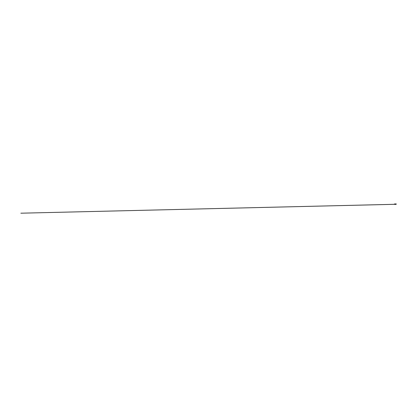 <?xml version="1.0" encoding="UTF-8"?>
<svg xmlns="http://www.w3.org/2000/svg" width="417" height="417" viewBox="0 0 417 417"><rect width="100%" height="100%" fill="white"/><g stroke="black" fill="none" stroke-linecap="round" stroke-linejoin="round"><path stroke-width="0.63" d="M394.388 204.294L395.837 204.314L394.409 204.314L394.409 203.991L394.988 204.043M395.837 203.991L394.388 204.012M396.056 204.356L395.691 204.372M396.15 204.419L396.15 203.804L396.082 204.366M396.119 203.96L395.691 203.96M396.119 204.346L395.691 204.346M395.201 203.882L395.076 204.382L395.076 203.929M395.175 203.882L395.097 204.434M395.165 204.46L395.17 203.929M395.259 203.991L394.456 203.991M395.863 204.294L395.863 204.012M394.706 204.309L20.85 213.196L394.842 204.294"/></g></svg>
